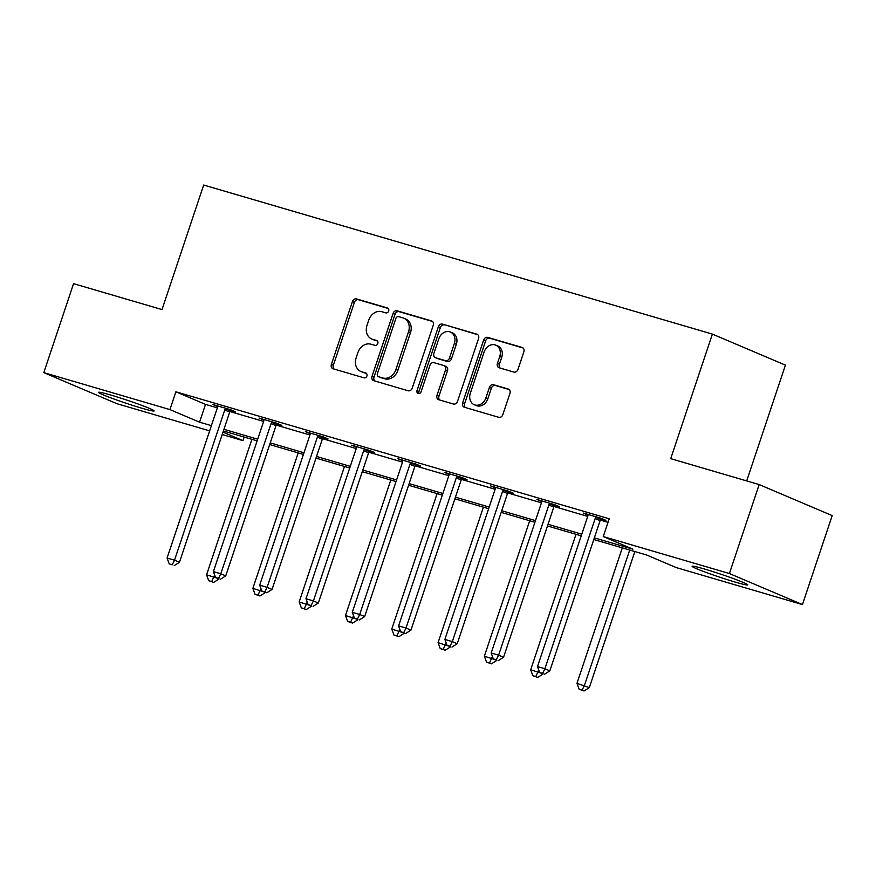 <?xml version="1.0" encoding="UTF-8"?>
<svg xmlns="http://www.w3.org/2000/svg" width="876" height="876" viewBox="0 0 876 876"><rect width="100%" height="100%" fill="white"/><g stroke="black" fill="none" stroke-linecap="round" stroke-linejoin="round"><path stroke-width="1.31" d="M388.681 311.035A2.584 2.124 -67 0 0 387.455 307.991L356.499 298.913A3.69 3.033 -67 0 0 352.426 301.552L331.38 364.427A3.69 3.033 -67 0 0 332.858 368.676A3.69 3.033 -67 0 0 333.132 368.774L364.087 377.852A2.584 2.124 -67 0 0 365.719 372.957L361.711 371.785A11.804 9.691 -67 0 1 360.835 371.468A11.804 9.691 -67 0 1 356.127 357.879L357.879 352.634A11.804 9.691 -67 0 1 370.942 344.191L374.95 345.363A2.584 2.124 -67 0 0 376.592 340.468L372.585 339.297A11.804 9.691 -67 0 1 371.709 338.99A11.804 9.691 -67 0 1 367 325.39L368.752 320.145A11.804 9.691 -67 0 1 381.816 311.703L385.823 312.874A2.584 2.124 -67 0 0 388.681 311.035M735.303 582.113A29.313 1.599 18.5 0 1 706.56 572.597A29.313 1.599 18.5 0 1 692.117 566.268A29.313 1.599 18.5 0 1 704.512 569.028A29.313 1.599 18.5 0 1 733.267 578.543A29.313 1.599 18.5 0 1 747.71 584.872A29.313 1.599 18.5 0 1 735.303 582.113M141.715 408.172A29.313 1.599 18.5 0 1 112.971 398.657A29.313 1.599 18.5 0 1 98.528 392.328A29.313 1.599 18.5 0 1 110.923 395.087A29.313 1.599 18.5 0 1 139.678 404.592A29.313 1.599 18.5 0 1 154.121 410.932A29.313 1.599 18.5 0 1 141.715 408.172M513.884 372.081A3.69 3.033 -67 0 0 517.968 369.431L523.87 351.802A3.69 3.033 -67 0 0 522.392 347.553A3.69 3.033 -67 0 0 522.118 347.454L487.746 337.38A3.69 3.033 -67 0 0 483.661 340.019L462.627 402.883A3.69 3.033 -67 0 0 464.094 407.132A3.69 3.033 -67 0 0 464.368 407.23L498.751 417.305A3.69 3.033 -67 0 0 502.824 414.666L509.963 393.368A3.69 3.033 -67 0 0 508.485 389.119A3.69 3.033 -67 0 0 508.211 389.021L493.506 384.706A3.69 3.033 -67 0 0 489.421 387.345L485.884 397.912A9.866 8.103 -67 0 1 474.234 404.712A9.866 8.103 -67 0 1 470.303 393.346L484.143 351.955A9.866 8.103 -67 0 1 495.805 345.155A9.866 8.103 -67 0 1 499.736 356.521L497.426 363.42A3.69 3.033 -67 0 0 498.893 367.668A3.69 3.033 -67 0 0 499.167 367.767L513.884 372.081M209.638 430.861L116.837 403.661L43.8 372.629L73.562 283.66L162.016 309.578L203.681 185.033L712.396 334.106L670.72 458.652L759.163 484.57L729.401 573.539L802.438 604.571L676.294 567.604L646.685 555.023L593.786 539.517M43.8 372.629L169.933 409.596L199.553 422.177L211.39 425.637M594.333 537.864L632.866 549.153L603.257 536.572L609.214 518.778L175.89 391.802L169.933 409.596M603.257 536.572L729.401 573.539M433.27 325.248A3.69 3.033 -67 0 0 431.791 320.999A3.69 3.033 -67 0 0 431.518 320.901L397.146 310.827A3.69 3.033 -67 0 0 393.061 313.466L372.026 376.341A3.69 3.033 -67 0 0 373.494 380.589A3.69 3.033 -67 0 0 373.767 380.688L408.15 390.762A3.69 3.033 -67 0 0 412.224 388.123L433.27 325.248M442.446 324.098L476.818 334.172A3.69 3.033 -67 0 1 477.091 334.271A3.69 3.033 -67 0 1 478.57 338.519L457.524 401.394A3.69 3.033 -67 0 1 453.45 404.033L438.734 399.719A3.69 3.033 -67 0 1 438.46 399.62A3.69 3.033 -67 0 1 436.993 395.372L445.523 369.88A3.69 3.033 -67 0 0 444.055 365.631A3.69 3.033 -67 0 0 443.782 365.533L434.014 362.675A3.69 3.033 -67 0 0 429.941 365.314L421.049 391.857A2.584 2.124 -67 0 1 416.976 390.663L438.361 326.737A3.69 3.033 -67 0 1 442.446 324.098L477.792 334.72M746.691 480.913L785.433 365.139L712.396 334.106M175.89 391.802L205.499 404.384L217.336 407.844M229.939 411.545L263.643 421.422A3.756 3.088 -67 0 0 263.862 420.042L263.862 419.462M276.236 425.112L309.94 434.989A3.756 3.088 -67 0 0 310.159 433.609L310.159 433.029M322.532 438.679L356.236 448.556A3.756 3.088 -67 0 0 356.466 447.176L356.466 446.596M368.84 452.246L402.533 462.123A3.756 3.088 -67 0 0 402.763 460.743L402.763 460.174M415.136 465.813L448.84 475.69M461.433 479.38L495.137 489.257A3.756 3.088 -67 0 0 495.367 487.877L495.367 487.308M507.73 492.947L541.434 502.824A3.756 3.088 -67 0 0 541.664 501.444L541.664 500.875M554.037 506.514L587.741 516.391A3.756 3.088 -67 0 0 587.96 515.011L587.96 514.442M600.334 520.081L608.021 522.337M230.695 410.395L235.502 411.808L230.563 409.705L212.758 404.493L217.566 406.53M277.002 423.962L281.798 425.375L276.871 423.272L259.055 418.06L263.862 420.097M323.299 437.529L328.106 438.942L323.167 436.839L305.363 431.627L310.159 433.664M369.595 451.096L374.402 452.509L369.464 450.406L351.659 445.194L356.466 447.231M415.903 464.663L420.699 466.076L415.772 463.984L397.956 458.761L402.763 460.798M462.2 478.241L467.007 479.643L462.068 477.551L444.263 472.328L449.06 474.365M508.496 491.808L513.303 493.21L508.365 491.118L490.56 485.895L495.367 487.943M554.793 505.375L559.6 506.777L554.672 504.685L536.857 499.462L541.664 501.51M601.1 518.942L605.896 520.344L600.969 518.253L583.164 513.029L587.96 515.077M759.163 484.57L832.2 515.603L802.438 604.571M244.163 437.069L242.97 440.628L222.197 434.54M222.997 432.131L242.97 440.628M581.226 535.838L547.478 525.95M534.929 522.271L501.181 512.383M488.633 508.704L454.885 498.816M442.325 495.137L408.588 485.249M396.029 481.57L362.281 471.682M349.732 468.003L315.984 458.115M303.425 454.436L269.688 444.548M257.128 440.869L223.38 430.981M223.938 429.317L257.686 439.204M270.235 442.884L303.983 452.782M316.543 456.451L350.28 466.35M362.839 470.029L396.587 479.917M409.136 483.596L442.884 493.484M455.443 497.163L489.18 507.051M501.74 510.73L535.488 520.618M548.037 524.297L581.784 534.185M205.499 404.384L199.553 422.177M371.709 338.99L373.68 339.822A11.804 9.691 -67 0 0 374.556 340.14L372.585 339.297M377.381 340.961L374.556 340.14M360.835 371.468L362.806 372.311A11.804 9.691 -67 0 0 363.682 372.618L361.711 371.785M366.518 373.45L363.682 372.618M388.254 308.483L358.481 299.756A3.69 3.033 -67 0 0 354.397 302.395L333.362 365.27A3.69 3.033 -67 0 0 334.128 369.07M432.492 321.448L399.117 311.67A3.69 3.033 -67 0 0 395.032 314.309L373.997 377.173A3.69 3.033 -67 0 0 374.764 380.972M398.711 316.652A2.584 2.124 -67 0 0 395.853 318.503L377.392 373.691A2.584 2.124 -67 0 0 378.607 376.735L382.834 377.972A11.804 9.691 -67 0 0 395.897 369.53L408.523 331.807A11.804 9.691 -67 0 0 403.814 318.207A11.804 9.691 -67 0 0 402.938 317.889L398.711 316.652M380.206 377.414A2.584 2.124 -67 0 0 380.589 377.578L378.607 376.735M403.814 318.207L405.785 319.05A11.804 9.691 -67 0 1 410.494 332.639L397.868 370.362A11.804 9.691 -67 0 1 384.805 378.815L380.589 377.578M445.753 366.365A3.69 3.033 -67 0 1 446.026 366.464A3.69 3.033 -67 0 1 447.494 370.712L438.964 396.215A3.69 3.033 -67 0 0 439.73 400.014M444.417 324.941A3.69 3.033 -67 0 0 440.332 327.58L418.947 391.495A2.584 2.124 -67 0 0 419.133 393.729M454.37 343.414A9.866 8.103 -67 0 0 450.439 332.059A9.866 8.103 -67 0 0 438.788 338.848L433.905 353.433A3.69 3.033 -67 0 0 435.383 357.682A3.69 3.033 -67 0 0 435.657 357.78L445.413 360.638A3.69 3.033 -67 0 0 449.498 357.999L454.37 343.414L456.352 344.257A9.866 8.103 -67 0 0 452.41 332.891L450.439 332.059M437.091 358.394A3.69 3.033 -67 0 0 437.354 358.525A3.69 3.033 -67 0 0 437.628 358.623L435.657 357.78M456.352 344.257L451.469 358.842A3.69 3.033 -67 0 1 447.384 361.481L437.628 358.623M495.805 345.155L497.776 345.998A9.866 8.103 -67 0 1 501.707 357.353L499.397 364.252A3.69 3.033 -67 0 0 500.163 368.062M474.234 404.712L476.205 405.544A9.866 8.103 -67 0 0 487.855 398.744L485.884 397.912M509.186 389.557L495.477 385.539A3.69 3.033 -67 0 0 491.392 388.188L487.855 398.744M523.092 348.002L489.717 338.213A3.69 3.033 -67 0 0 485.632 340.852L464.598 403.726A3.69 3.033 -67 0 0 465.364 407.526M251.894 439.336L206.572 574.809L219.022 578.784M211.696 581.587L208.729 580.711L213.667 582.42L211.696 581.587L214.642 575.028M208.729 580.711L206.572 574.809M218.923 579.08L213.667 582.42M225.767 408.304L225.417 408.774A3.756 3.088 -67 0 0 224.749 410.034L174.51 560.202L167.086 558.034L217.336 407.866A3.756 3.088 -67 0 0 217.566 406.475L217.566 405.895M231.056 409.913L230.344 410.866A3.756 3.088 -67 0 0 229.687 412.136L179.438 562.304L174.51 560.202L172.211 564.812L169.243 563.936L172.211 564.812M174.193 565.644L179.438 562.304M167.086 558.034L169.243 563.936M298.19 452.903L252.868 588.376L265.319 592.351M257.993 595.154L255.025 594.278L259.964 595.987L257.993 595.154L260.939 588.595M255.025 594.278L252.868 588.376M265.22 592.647L259.964 595.987M344.498 466.47L299.165 601.943L311.615 605.918M304.29 608.721L301.322 607.845L306.272 609.554L304.29 608.721L307.235 602.162M301.322 607.845L299.165 601.943M311.517 606.214L306.272 609.554M272.064 421.871L271.713 422.341A3.756 3.088 -67 0 0 271.056 423.601L220.807 573.769L213.383 571.601L263.632 421.433M277.353 423.48L276.652 424.433A3.756 3.088 -67 0 0 275.984 425.703L225.745 575.871L220.807 573.769L218.518 578.379L215.551 577.503L218.518 578.379M220.489 579.211L225.745 575.871M213.383 571.601L215.551 577.503M318.36 435.438L318.01 435.909A3.756 3.088 -67 0 0 317.353 437.168L267.103 587.336L259.69 585.168L309.929 435M323.66 437.047L322.948 438A3.756 3.088 -67 0 0 322.291 439.27L272.042 589.438L267.103 587.336L264.815 591.946L261.847 591.07L264.815 591.946M266.786 592.778L272.042 589.438M259.69 585.168L261.847 591.07M390.795 480.037L345.472 615.51L357.923 619.485M350.597 622.288L347.63 621.413L352.568 623.121L350.597 622.288L353.543 615.729M347.63 621.413L345.472 615.51M357.824 619.781L352.568 623.121M437.091 493.604L391.769 629.077L404.219 633.052M396.894 635.856L393.926 634.99L398.865 636.699L396.894 635.856L399.839 629.297M393.926 634.99L391.769 629.077M404.121 633.348L398.865 636.699M483.399 507.171L438.066 642.645L450.516 646.619M443.19 649.423L440.223 648.558L445.172 650.266L443.19 649.423L446.136 642.864M440.223 648.558L438.066 642.645M450.417 646.915L445.172 650.266M364.668 449.005L364.317 449.476A3.756 3.088 -67 0 0 363.649 450.735L313.411 600.914L305.987 598.735L356.236 448.567M369.957 450.614L369.245 451.567A3.756 3.088 -67 0 0 368.588 452.837L318.338 603.006L313.411 600.914L311.111 605.513L308.144 604.637L311.111 605.513M313.093 606.356L318.338 603.006M305.987 598.735L308.144 604.637M410.964 462.572L410.614 463.043A3.756 3.088 -67 0 0 409.957 464.313L359.707 614.481L352.283 612.302L402.533 462.134M416.253 464.192L415.553 465.134A3.756 3.088 -67 0 0 414.885 466.404L364.646 616.573L359.707 614.481L357.419 619.08L354.451 618.215L357.419 619.08M359.39 619.923L364.646 616.573M352.283 612.302L354.451 618.215M457.261 476.139L456.911 476.61A3.756 3.088 -67 0 0 456.254 477.88L406.004 628.048L398.591 625.869L448.83 475.701A3.756 3.088 -67 0 0 449.06 474.31L449.06 473.741M462.561 477.759L461.849 478.712A3.756 3.088 -67 0 0 461.192 479.971L410.943 630.14L406.004 628.048L403.716 632.647L400.748 631.782L403.716 632.647M405.687 633.49L410.943 630.14M398.591 625.869L400.748 631.782M529.695 520.738L484.362 656.212L496.823 660.197M489.498 662.99L486.53 662.125L491.469 663.833L489.498 662.99L492.443 656.431M486.53 662.125L484.362 656.212M496.725 660.482L491.469 663.833M503.558 489.706L503.218 490.177A3.756 3.088 -67 0 0 502.55 491.447L452.312 641.615L444.888 639.436L495.137 489.268M508.857 491.326L508.146 492.279A3.756 3.088 -67 0 0 507.489 493.538L457.239 643.707L452.312 641.615L450.012 646.214L447.045 645.349L450.012 646.214M451.983 647.057L457.239 643.707M444.888 639.436L447.045 645.349M575.992 534.305L530.67 669.779L543.12 673.764M535.794 676.557L532.827 675.692L537.765 677.4L535.794 676.557L538.74 669.998M532.827 675.692L530.67 669.779M543.021 674.049L537.765 677.4M549.865 503.273L549.515 503.744A3.756 3.088 -67 0 0 548.858 505.014L498.608 655.182L491.184 653.003L541.434 502.835M555.154 504.894L554.442 505.846A3.756 3.088 -67 0 0 553.785 507.105L503.547 657.274L498.608 655.182L496.32 659.781L493.341 658.916L496.32 659.781M498.291 660.624L503.547 657.274M491.184 653.003L493.341 658.916M622.299 547.872L576.966 683.346L589.318 687.616L634.848 551.551M582.091 690.124L579.124 689.259L584.073 690.967L582.091 690.124L584.391 685.525L629.713 550.051M579.124 689.259L576.966 683.346M589.318 687.616L584.073 690.967M596.162 516.84L595.811 517.311A3.756 3.088 -67 0 0 595.154 518.581L544.905 668.749L537.492 666.57L587.73 516.402M601.451 518.461L600.75 519.413A3.756 3.088 -67 0 0 600.093 520.673L549.843 670.841L544.905 668.749L542.616 673.348L539.649 672.483L542.616 673.348M544.587 674.192L549.843 670.841M537.492 666.57L539.649 672.483M333.362 365.27L331.38 364.427M354.397 302.395L352.426 301.552M358.481 299.756L356.499 298.913M373.997 377.173L372.026 376.341M395.032 314.309L393.061 313.466M399.117 311.67L397.146 310.827M384.805 378.815L382.834 377.972M397.868 370.362L395.897 369.53M410.494 332.639L408.523 331.807M438.964 396.215L436.993 395.372M447.494 370.712L445.523 369.88M418.947 391.495L416.976 390.663M440.332 327.58L438.361 326.737M447.384 361.481L445.413 360.638M451.469 358.842L449.498 357.999M499.397 364.252L497.426 363.42M501.707 357.353L499.736 356.521M491.392 388.188L489.421 387.345M495.477 385.539L493.506 384.706M464.598 403.726L462.627 402.883M485.632 340.852L483.661 340.019M489.717 338.213L487.746 337.38M225.417 408.774L230.344 410.866M224.749 410.034L229.687 412.136M271.713 422.341L276.652 424.433M271.056 423.601L275.984 425.703M318.01 435.909L322.948 438M317.353 437.168L322.291 439.27M364.317 449.476L369.245 451.567M363.649 450.735L368.588 452.837M410.614 463.043L415.553 465.134M409.957 464.313L414.885 466.404M456.911 476.61L461.849 478.712M456.254 477.88L461.192 479.971M503.218 490.177L508.146 492.279M502.55 491.447L507.489 493.538M549.515 503.744L554.442 505.846M548.858 505.014L553.785 507.105M595.811 517.311L600.75 519.413M595.154 518.581L600.093 520.673M380.392 377.501L378.421 376.669M446.026 366.464L444.055 365.631M437.354 358.525L435.383 357.682"/></g></svg>
